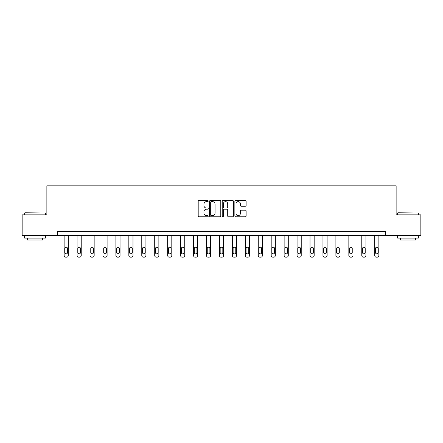 <?xml version="1.0" encoding="UTF-8"?>
<svg xmlns="http://www.w3.org/2000/svg" width="443" height="443" viewBox="0 0 443 443"><rect width="100%" height="100%" fill="white"/><g stroke="black" fill="none" stroke-linecap="round" stroke-linejoin="round"><path stroke-width="0.66" d="M208.227 201.061A0.57 0.57 0 0 0 207.656 200.491L199.007 200.491A0.814 0.814 0 0 0 198.193 201.305L198.193 215.962A0.814 0.814 0 0 0 199.007 216.777L207.656 216.777A0.57 0.57 0 0 0 208.227 216.206A0.57 0.57 0 0 0 207.656 215.636L206.538 215.636A2.608 2.608 0 0 1 203.93 213.028L203.93 211.809A2.608 2.608 0 0 1 206.538 209.201L207.656 209.201A0.57 0.57 0 0 0 208.227 208.631A0.57 0.57 0 0 0 207.656 208.06L206.538 208.06A2.608 2.608 0 0 1 203.93 205.458L203.93 204.234A2.608 2.608 0 0 1 206.538 201.631L207.656 201.631A0.57 0.57 0 0 0 208.227 201.061M245.3 206.233A0.814 0.814 0 0 0 246.114 205.419L246.114 201.305A0.814 0.814 0 0 0 245.3 200.491L235.687 200.491A0.814 0.814 0 0 0 234.873 201.305L234.873 215.962A0.814 0.814 0 0 0 235.687 216.777L245.3 216.777A0.814 0.814 0 0 0 246.114 215.962L246.114 210.995A0.814 0.814 0 0 0 245.3 210.181L241.186 210.181A0.814 0.814 0 0 0 240.372 210.995L240.372 213.46A2.176 2.176 0 0 1 238.196 215.636A2.176 2.176 0 0 1 236.014 213.46L236.014 203.808A2.176 2.176 0 0 1 238.196 201.631A2.176 2.176 0 0 1 240.372 203.808L240.372 205.419A0.814 0.814 0 0 0 241.186 206.233L245.3 206.233M57.407 235.593L22.15 235.593L22.15 214.855L46.869 214.855L46.869 185.822L396.131 185.822L396.131 214.855L420.85 214.855L420.85 235.593L385.593 235.593L385.593 231.445L57.407 231.445L57.407 235.593L385.593 235.593M220.786 201.305A0.814 0.814 0 0 0 219.972 200.491L210.364 200.491A0.814 0.814 0 0 0 209.55 201.305L209.55 215.962A0.814 0.814 0 0 0 210.364 216.777L219.972 216.777A0.814 0.814 0 0 0 220.786 215.962L220.786 201.305M223.028 200.491L232.636 200.491A0.814 0.814 0 0 1 233.45 201.305L233.45 215.962A0.814 0.814 0 0 1 232.636 216.777L228.522 216.777A0.814 0.814 0 0 1 227.708 215.962L227.708 210.015A0.814 0.814 0 0 0 226.894 209.201L224.169 209.201A0.814 0.814 0 0 0 223.355 210.015L223.355 216.206A0.57 0.57 0 0 1 222.785 216.777A0.57 0.57 0 0 1 222.214 216.206L222.214 201.305A0.814 0.814 0 0 1 223.028 200.491M211.261 201.631A0.57 0.57 0 0 0 210.691 202.202L210.691 215.065A0.57 0.57 0 0 0 211.261 215.636L212.441 215.636A2.608 2.608 0 0 0 215.049 213.028L215.049 204.234A2.608 2.608 0 0 0 212.441 201.631L211.261 201.631M227.708 203.846A2.176 2.176 0 0 0 225.531 201.67A2.176 2.176 0 0 0 223.355 203.846L223.355 207.246A0.814 0.814 0 0 0 224.169 208.06L226.894 208.06A0.814 0.814 0 0 0 227.708 207.246L227.708 203.846M68.277 235.593L68.277 255.522A1.661 1.661 0 0 1 66.616 257.178L65.785 257.178A1.661 1.661 0 0 1 64.13 255.522L64.13 235.593M67.53 252.532L67.53 248.551A1.329 1.329 0 0 0 66.201 247.227A1.329 1.329 0 0 0 64.872 248.551L64.872 252.532A1.329 1.329 0 0 0 66.201 253.861A1.329 1.329 0 0 0 67.53 252.532M24.886 212.778L45.38 213.028L24.886 212.778M35.008 238.085L24.636 238.085L24.636 236.008L45.38 236.008L45.38 238.085L35.008 238.085M42.473 238.085L42.473 239.99L27.544 239.99L27.544 238.085M397.869 212.778L418.364 213.028L397.869 212.778M407.992 238.085L397.62 238.085L397.62 236.008L418.364 236.008L418.364 238.085L407.992 238.085M415.456 238.085L415.456 239.99L400.527 239.99L400.527 238.085M81.219 235.593L81.219 255.522A1.661 1.661 0 0 1 79.557 257.178L78.727 257.178A1.661 1.661 0 0 1 77.071 255.522L77.071 235.593M80.471 252.532L80.471 248.551A1.329 1.329 0 0 0 79.142 247.227A1.329 1.329 0 0 0 77.813 248.551L77.813 252.532A1.329 1.329 0 0 0 79.142 253.861A1.329 1.329 0 0 0 80.471 252.532M94.16 235.593L94.16 255.522A1.661 1.661 0 0 1 92.498 257.178L91.668 257.178A1.661 1.661 0 0 1 90.012 255.522L90.012 235.593M93.412 252.532L93.412 248.551A1.329 1.329 0 0 0 92.083 247.227A1.329 1.329 0 0 0 90.76 248.551L90.76 252.532A1.329 1.329 0 0 0 92.083 253.861A1.329 1.329 0 0 0 93.412 252.532M107.101 235.593L107.101 255.522A1.661 1.661 0 0 1 105.44 257.178L104.609 257.178A1.661 1.661 0 0 1 102.953 255.522L102.953 235.593M106.353 252.532L106.353 248.551A1.329 1.329 0 0 0 105.024 247.227A1.329 1.329 0 0 0 103.701 248.551L103.701 252.532A1.329 1.329 0 0 0 105.024 253.861A1.329 1.329 0 0 0 106.353 252.532M120.042 235.593L120.042 255.522A1.661 1.661 0 0 1 118.381 257.178L117.55 257.178A1.661 1.661 0 0 1 115.894 255.522L115.894 235.593M119.294 252.532L119.294 248.551A1.329 1.329 0 0 0 117.965 247.227A1.329 1.329 0 0 0 116.642 248.551L116.642 252.532A1.329 1.329 0 0 0 117.965 253.861A1.329 1.329 0 0 0 119.294 252.532M132.983 235.593L132.983 255.522A1.661 1.661 0 0 1 131.322 257.178L130.497 257.178A1.661 1.661 0 0 1 128.835 255.522L128.835 235.593M132.236 252.532L132.236 248.551A1.329 1.329 0 0 0 130.906 247.227A1.329 1.329 0 0 0 129.583 248.551L129.583 252.532A1.329 1.329 0 0 0 130.906 253.861A1.329 1.329 0 0 0 132.236 252.532M145.924 235.593L145.924 255.522A1.661 1.661 0 0 1 144.263 257.178L143.438 257.178A1.661 1.661 0 0 1 141.777 255.522L141.777 235.593M145.177 252.532L145.177 248.551A1.329 1.329 0 0 0 143.853 247.227A1.329 1.329 0 0 0 142.524 248.551L142.524 252.532A1.329 1.329 0 0 0 143.853 253.861A1.329 1.329 0 0 0 145.177 252.532M158.865 235.593L158.865 255.522A1.661 1.661 0 0 1 157.21 257.178L156.379 257.178A1.661 1.661 0 0 1 154.718 255.522L154.718 235.593M158.118 252.532L158.118 248.551A1.329 1.329 0 0 0 156.794 247.227A1.329 1.329 0 0 0 155.465 248.551L155.465 252.532A1.329 1.329 0 0 0 156.794 253.861A1.329 1.329 0 0 0 158.118 252.532M171.806 235.593L171.806 255.522A1.661 1.661 0 0 1 170.151 257.178L169.32 257.178A1.661 1.661 0 0 1 167.659 255.522L167.659 235.593M171.059 252.532L171.059 248.551A1.329 1.329 0 0 0 169.735 247.227A1.329 1.329 0 0 0 168.406 248.551L168.406 252.532A1.329 1.329 0 0 0 169.735 253.861A1.329 1.329 0 0 0 171.059 252.532M184.748 235.593L184.748 255.522A1.661 1.661 0 0 1 183.092 257.178L182.261 257.178A1.661 1.661 0 0 1 180.6 255.522L180.6 235.593M184 252.532L184 248.551A1.329 1.329 0 0 0 182.677 247.227A1.329 1.329 0 0 0 181.348 248.551L181.348 252.532A1.329 1.329 0 0 0 182.677 253.861A1.329 1.329 0 0 0 184 252.532M197.689 235.593L197.689 255.522A1.661 1.661 0 0 1 196.033 257.178L195.202 257.178A1.661 1.661 0 0 1 193.541 255.522L193.541 235.593M196.947 252.532L196.947 248.551A1.329 1.329 0 0 0 195.618 247.227A1.329 1.329 0 0 0 194.289 248.551L194.289 252.532A1.329 1.329 0 0 0 195.618 253.861A1.329 1.329 0 0 0 196.947 252.532M210.63 235.593L210.63 255.522A1.661 1.661 0 0 1 208.974 257.178L208.144 257.178A1.661 1.661 0 0 1 206.482 255.522L206.482 235.593M209.888 252.532L209.888 248.551A1.329 1.329 0 0 0 208.559 247.227A1.329 1.329 0 0 0 207.23 248.551L207.23 252.532A1.329 1.329 0 0 0 208.559 253.861A1.329 1.329 0 0 0 209.888 252.532M223.577 235.593L223.577 255.522A1.661 1.661 0 0 1 221.915 257.178L221.085 257.178A1.661 1.661 0 0 1 219.423 255.522L219.423 235.593M222.829 252.532L222.829 248.551A1.329 1.329 0 0 0 221.5 247.227A1.329 1.329 0 0 0 220.171 248.551L220.171 252.532A1.329 1.329 0 0 0 221.5 253.861A1.329 1.329 0 0 0 222.829 252.532M236.518 235.593L236.518 255.522A1.661 1.661 0 0 1 234.856 257.178L234.026 257.178A1.661 1.661 0 0 1 232.37 255.522L232.37 235.593M235.77 252.532L235.77 248.551A1.329 1.329 0 0 0 234.441 247.227A1.329 1.329 0 0 0 233.112 248.551L233.112 252.532A1.329 1.329 0 0 0 234.441 253.861A1.329 1.329 0 0 0 235.77 252.532M249.459 235.593L249.459 255.522A1.661 1.661 0 0 1 247.798 257.178L246.967 257.178A1.661 1.661 0 0 1 245.311 255.522L245.311 235.593M248.711 252.532L248.711 248.551A1.329 1.329 0 0 0 247.382 247.227A1.329 1.329 0 0 0 246.053 248.551L246.053 252.532A1.329 1.329 0 0 0 247.382 253.861A1.329 1.329 0 0 0 248.711 252.532M262.4 235.593L262.4 255.522A1.661 1.661 0 0 1 260.739 257.178L259.908 257.178A1.661 1.661 0 0 1 258.252 255.522L258.252 235.593M261.652 252.532L261.652 248.551A1.329 1.329 0 0 0 260.323 247.227A1.329 1.329 0 0 0 259 248.551L259 252.532A1.329 1.329 0 0 0 260.323 253.861A1.329 1.329 0 0 0 261.652 252.532M275.341 235.593L275.341 255.522A1.661 1.661 0 0 1 273.68 257.178L272.849 257.178A1.661 1.661 0 0 1 271.194 255.522L271.194 235.593M274.594 252.532L274.594 248.551A1.329 1.329 0 0 0 273.265 247.227A1.329 1.329 0 0 0 271.941 248.551L271.941 252.532A1.329 1.329 0 0 0 273.265 253.861A1.329 1.329 0 0 0 274.594 252.532M288.282 235.593L288.282 255.522A1.661 1.661 0 0 1 286.621 257.178L285.79 257.178A1.661 1.661 0 0 1 284.135 255.522L284.135 235.593M287.535 252.532L287.535 248.551A1.329 1.329 0 0 0 286.206 247.227A1.329 1.329 0 0 0 284.882 248.551L284.882 252.532A1.329 1.329 0 0 0 286.206 253.861A1.329 1.329 0 0 0 287.535 252.532M301.223 235.593L301.223 255.522A1.661 1.661 0 0 1 299.562 257.178L298.737 257.178A1.661 1.661 0 0 1 297.076 255.522L297.076 235.593M300.476 252.532L300.476 248.551A1.329 1.329 0 0 0 299.147 247.227A1.329 1.329 0 0 0 297.823 248.551L297.823 252.532A1.329 1.329 0 0 0 299.147 253.861A1.329 1.329 0 0 0 300.476 252.532M314.165 235.593L314.165 255.522A1.661 1.661 0 0 1 312.503 257.178L311.678 257.178A1.661 1.661 0 0 1 310.017 255.522L310.017 235.593M313.417 252.532L313.417 248.551A1.329 1.329 0 0 0 312.094 247.227A1.329 1.329 0 0 0 310.764 248.551L310.764 252.532A1.329 1.329 0 0 0 312.094 253.861A1.329 1.329 0 0 0 313.417 252.532M327.106 235.593L327.106 255.522A1.661 1.661 0 0 1 325.45 257.178L324.619 257.178A1.661 1.661 0 0 1 322.958 255.522L322.958 235.593M326.358 252.532L326.358 248.551A1.329 1.329 0 0 0 325.035 247.227A1.329 1.329 0 0 0 323.706 248.551L323.706 252.532A1.329 1.329 0 0 0 325.035 253.861A1.329 1.329 0 0 0 326.358 252.532M340.047 235.593L340.047 255.522A1.661 1.661 0 0 1 338.391 257.178L337.56 257.178A1.661 1.661 0 0 1 335.899 255.522L335.899 235.593M339.299 252.532L339.299 248.551A1.329 1.329 0 0 0 337.976 247.227A1.329 1.329 0 0 0 336.647 248.551L336.647 252.532A1.329 1.329 0 0 0 337.976 253.861A1.329 1.329 0 0 0 339.299 252.532M352.988 235.593L352.988 255.522A1.661 1.661 0 0 1 351.332 257.178L350.502 257.178A1.661 1.661 0 0 1 348.84 255.522L348.84 235.593M352.24 252.532L352.24 248.551A1.329 1.329 0 0 0 350.917 247.227A1.329 1.329 0 0 0 349.588 248.551L349.588 252.532A1.329 1.329 0 0 0 350.917 253.861A1.329 1.329 0 0 0 352.24 252.532M365.929 235.593L365.929 255.522A1.661 1.661 0 0 1 364.273 257.178L363.443 257.178A1.661 1.661 0 0 1 361.781 255.522L361.781 235.593M365.187 252.532L365.187 248.551A1.329 1.329 0 0 0 363.858 247.227A1.329 1.329 0 0 0 362.529 248.551L362.529 252.532A1.329 1.329 0 0 0 363.858 253.861A1.329 1.329 0 0 0 365.187 252.532M378.87 235.593L378.87 255.522A1.661 1.661 0 0 1 377.214 257.178L376.384 257.178A1.661 1.661 0 0 1 374.723 255.522L374.723 235.593M378.128 252.532L378.128 248.551A1.329 1.329 0 0 0 376.799 247.227A1.329 1.329 0 0 0 375.47 248.551L375.47 252.532A1.329 1.329 0 0 0 376.799 253.861A1.329 1.329 0 0 0 378.128 252.532M24.636 214.855L24.636 213.028M29.365 236.008L29.365 235.593M40.651 236.008L40.651 235.593M45.38 214.855L45.38 213.028M397.62 214.855L397.62 213.028M402.349 236.008L402.349 235.593M413.635 236.008L413.635 235.593M418.364 214.855L418.364 213.028"/></g></svg>
